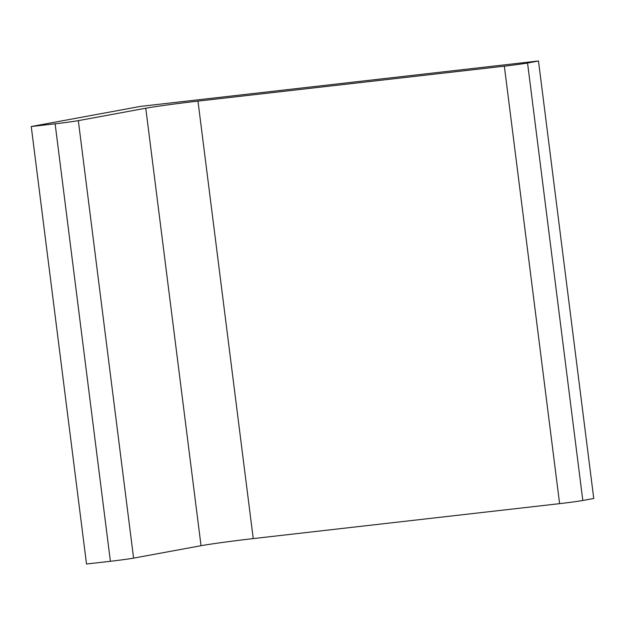 <?xml version="1.0" encoding="UTF-8"?>
<svg xmlns="http://www.w3.org/2000/svg" width="625" height="625" viewBox="0 0 625 625"><rect width="100%" height="100%" fill="white"/><g stroke="black" fill="none" stroke-linecap="round" stroke-linejoin="round"><path stroke-width="0.94" d="M538.484 60.992L140.602 106.375L31.25 126.523L86.516 564.008L110.391 561.289A17.641 0.461 172.8 0 0 133.594 558.125L201.031 545.703A39.703 1.039 172.8 0 1 253.242 538.594L559.609 503.648A17.641 0.461 172.8 0 0 582.812 500.492L593.75 498.477L538.484 60.992L527.547 63.008A17.641 0.461 172.8 0 1 504.344 66.164L197.977 101.109L253.242 538.594M31.25 126.523L55.125 123.805A17.641 0.461 172.8 0 0 78.328 120.641L145.766 108.219A39.703 1.039 172.8 0 1 197.977 101.109M527.547 63.008L582.812 500.492M504.344 66.164L559.609 503.648M145.766 108.219L201.031 545.703M78.328 120.641L133.594 558.125M55.125 123.805L110.391 561.289"/></g></svg>
